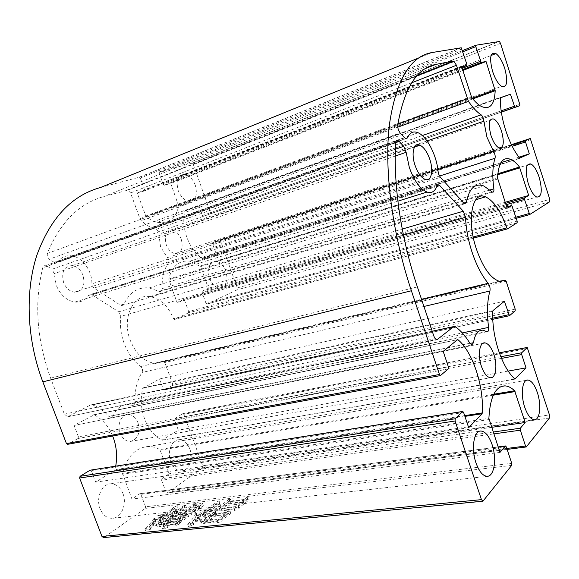 <?xml version="1.0" encoding="UTF-8"?>
<svg xmlns="http://www.w3.org/2000/svg" width="579" height="579" viewBox="0 0 579 579"><rect width="100%" height="100%" fill="white"/><g stroke="black" fill="none" stroke-linecap="round" stroke-linejoin="round"><path stroke-width="0.43" stroke-dasharray="2.9 2.17" d="M189.818 448.986C187.372 442.971 183.789 439.888 179.063 439.729C171.702 439.599 166.875 451.975 170.747 461.673C173.309 467.832 176.979 470.901 181.755 470.872C189.145 470.64 193.545 458.365 189.818 448.986M83.007 275.322C80.72 269.8 77.21 266.55 72.476 265.58C64.066 266.108 61.099 271.732 63.581 282.451C65.963 288.103 69.545 291.346 74.336 292.192C82.623 291.396 85.518 285.78 83.007 275.322M181.249 239.265C179.316 234.365 176.479 231.419 172.737 230.413C166.187 230.601 164.023 235.385 166.245 244.772C168.25 249.766 171.138 252.719 174.909 253.624C181.372 253.233 183.485 248.449 181.249 239.265M395.833 142.615L47.073 266.123L44.583 265.681L43.418 266.434L42.723 267.78C34.06 302.955 36.701 339.743 50.641 378.152L64.378 414.159L67.663 416.793L90.49 405.025L92.553 404.902C98.618 407.203 104.025 411.018 108.78 416.359L110.951 417.43L113.383 415.541C116.509 408.477 121.185 404.837 127.409 404.62L132.381 405.445C134.046 405.242 134.907 404.019 134.979 401.775C134.69 390.326 137.02 380.562 141.971 372.492C142.97 370.249 142.572 368.266 140.784 366.529C133.532 361.093 127.981 353.364 124.138 343.333C120.873 334.322 119.73 325.347 120.714 316.402L118.709 311.842L92.054 294.827L90.809 294.364L88.558 295.464C85.258 300.298 80.742 302.491 75.017 302.05C66.672 300.667 60.397 295.044 56.206 285.158L54.231 273.643L51.994 269.257L395.486 149.179M122.936 493.489C120.193 486.968 116.032 483.747 110.459 483.834C101.745 484.087 95.701 498.135 100.066 508.709C102.953 515.397 107.224 518.589 112.869 518.277C121.633 517.575 127.119 503.679 122.936 493.489M473.202 237.006L173.577 318.754C168.171 305.929 160.282 298.547 149.903 296.614C133.235 293.582 121.481 318.211 130.289 340.423C136.181 354.536 144.62 362.208 155.599 363.431L500.321 281.445M501.153 110.85L202.476 215.533L199.096 206.059L184.875 211.046C182.921 219.05 183.572 227.779 186.829 237.216C190.325 246.56 195.34 253.631 201.868 258.444L215.858 253.074L212.515 243.679L512.212 146.306M492.7 318.175L163.278 389.283L159.471 378.956L142.724 388.422C140.292 398.395 140.921 408.557 144.598 418.906C148.557 429.068 154.332 436.153 161.903 440.149L178.346 430.168L174.576 419.941L501.515 358.387M195.311 185.258C193.068 179.504 189.803 175.907 185.512 174.467C178.014 174.163 175.56 179.468 178.151 190.375C180.482 196.267 183.818 199.871 188.153 201.181C195.536 201.21 197.917 195.905 195.311 185.258M225.933 271.225C223.747 265.623 220.613 262.316 216.532 261.317C209.388 261.817 207.101 267.491 209.678 278.354C211.957 284.079 215.156 287.387 219.275 288.255C226.309 287.488 228.524 281.807 225.933 271.225M404.54 137.853L54.151 262.345L55.483 262.859L57.886 261.831C61.446 257.105 66.078 255.122 71.789 255.875C82.558 257.264 92.35 271.117 91.858 283.855L92.191 285.737L93.972 288.053L120.468 305.162L121.641 305.596L123.92 304.134C129.631 292.236 138.041 286.844 149.143 287.944L159.818 291.592C161.309 291.599 162.084 290.607 162.134 288.603C161.809 278.238 163.871 269.713 168.315 263.025C169.184 261.23 168.865 259.435 167.36 257.633L160.571 246.857L158.856 234.177C158.856 231.81 157.944 230.218 156.127 229.4C151.025 227.952 146.06 225.043 141.233 220.664L139.944 218.688L130.579 192.952L127.843 190.122L103.829 196.542C78.918 203.511 60.057 222.502 47.261 253.508L47.348 256.736L49.258 259.189L400.089 132.946M137.997 422.771C135.819 417.488 132.54 414.723 128.169 414.47C121.366 414.173 116.763 424.733 120.2 433.201C122.473 438.593 125.817 441.35 130.232 441.466C137.896 439.352 140.487 433.121 137.997 422.771M229.183 512.885L227.272 514.405L215.135 515.679L216.647 514.492L214.729 514.224L202.151 524.096L205.907 522.938L217.762 521.759L217.603 522.757L222.343 521.107L221.887 520.463L230.898 513.363L229.183 512.885L228.43 510.83L226.519 512.35L227.272 514.405M247.226 499.547L244.758 501.523L229.277 503.281L231.506 501.53L229.725 501.211L215.431 512.393L219.383 511.047L234.611 509.397L234.553 510.432L239.149 508.724L238.657 508.123L249.093 499.865L247.226 499.547L246.495 497.542L244.02 499.511L244.758 501.523M511.67 465.407L145.199 508.427L104.133 537.363L483.335 500.951M195.42 507.385L194.877 507.797C197.598 507.11 199.154 507.023 199.545 507.53L192.329 512.994L185.606 513.725L197.309 505.033L195.818 504.606L183.485 513.957L176.856 514.68L186.438 507.551L185.15 507.11L172.52 516.475L175.864 515.317L182.66 514.579L178.477 517.713L173.28 518.27L174.127 517.64L172.708 517.257L159.594 527.006L165.956 525.616L162.656 529.148L167.693 527.512L167.099 525.5L175.669 524.639L175.871 525.464L179.903 523.829L179.287 523.423L188.616 516.454L187.14 516.07L186.025 516.909L180.605 517.488L184.773 514.347L191.338 513.638L191.584 514.42L195.536 512.82L194.891 512.444L202.085 506.98C203.634 505.778 203.67 505.112 202.209 504.982L195.42 507.385L194.703 505.453L194.16 505.858L194.877 507.797M209.533 511.481L217.074 505.633L220.396 507.132L221.135 506.777C219.832 505.778 219.376 504.475 219.781 502.876L215.641 504.743L207.159 511.735L202.346 511.988L199.603 513.103L206.341 512.372L200.826 516.627L197.265 517.004L197.316 515.071L196.542 515.332C195.137 518.625 192.445 522.352 188.464 526.514L193.791 524.827L193.104 524.313L195.029 521.447L200.168 520.919L200.58 522.12L206.023 519.754L195.536 520.825L196.94 517.59L205.111 516.736L205.502 517.814L210.756 515.578L203.207 516.374L208.715 512.111L211.95 511.764L212.37 512.813L217.393 510.62L209.533 511.481L208.795 509.484L216.351 503.658L217.074 505.633M167.078 516.273L175.365 510.171L176.769 511.814L177.5 511.474L178.093 507.58L174.308 509.187L165.022 516.497L160.882 516.685L158.212 517.756L164.183 517.112L158.537 521.259L155.215 521.614L155.527 519.718L154.933 519.956C153.211 523.112 150.113 526.702 145.655 530.726L150.786 529.192L150.222 528.685L152.393 525.971L156.866 525.522L157.025 526.427L161.751 524.465L152.943 525.37L154.832 522.186L161.179 521.52L161.367 522.497L166.354 520.441L160.6 521.042L166.245 516.888L168.308 516.663L168.518 517.619L173.454 515.578L167.078 516.273L166.361 514.347L174.655 508.261L175.365 510.171M47.073 266.123L51.994 269.257M173.577 318.754L174.619 319.427L473.441 238.135M506.147 281.256L164.776 362.526L163.712 361.839M164.776 362.526L172.672 384.015L515.187 309.15M515.144 310.909L172.354 385.44L172.672 384.015M172.354 385.44L164.378 389.928L509.679 315.649M163.278 389.283L164.378 389.928M500.835 356.722L174.894 418.472L174.576 419.941M174.894 418.472L182.732 413.688L499.373 352.843M527.903 348.406L183.796 414.303L182.732 413.688M183.796 414.303L202.693 465.777L549.464 414.933M549.457 418.009L202.216 468.245L202.693 465.777M202.216 468.245L167.237 492.895L526.485 446.822M506.813 448.45L166.108 492.345L167.237 492.895M166.108 492.345L161.599 480.237L493.822 433.888M493.207 432.028L161.939 478.667L161.599 480.237M161.939 478.667L169.104 473.788L159.84 449.536C155.99 447.372 152.002 446.366 147.869 446.525C135.399 447.806 126.953 456.759 122.531 473.383L131.94 499.076L139.698 493.8L498.172 447.017M506.299 446.908L140.892 494.365L139.698 493.8M140.892 494.365L145.561 506.784L511.72 463.309M145.199 508.427L145.561 506.784M103.54 537.601L104.133 537.363M463.613 412.494L91.373 470.828L90.418 470.09M91.373 470.828L95.68 482.155L114.461 470.343L115.713 466.109M112.659 436.023C108.512 426.137 102.353 419.08 94.196 414.846L74.083 425.413L78.44 436.863L448.356 366.825M448.226 368.953L77.999 438.52L78.44 436.863M77.999 438.52L67.663 444.317M100.514 187.509L139.213 177.225L461.022 47.717M461.977 48.969L140.292 178.071L139.213 177.225M140.292 178.071L144.526 189.76L466.826 64.095M461.868 67.432L144.2 190.99L144.526 189.76M144.2 190.99L137.223 192.981L146.067 216.72C149.816 219.629 153.609 221.482 157.437 222.285C168.496 223.776 175.603 218.435 178.759 206.254L170.754 183.405L164.262 185.258L462.614 69.741M462.18 68.387L163.235 184.448L164.262 185.258M163.235 184.448L159.131 173.041L462.874 51.784M462.498 50.597L159.442 171.854L159.131 173.041M159.442 171.854L191.758 163.271L499.12 41.391M500.495 43.309L193.35 164.602L191.758 163.271M193.35 164.602L210.481 212.775L519.79 104.379M501.349 112.167L210.228 213.933L210.481 212.775M210.228 213.933L501.342 112.131M202.476 215.533L203.424 216.285M511.619 145.119L212.768 242.492L212.515 243.679M212.768 242.492L219.463 239.887L511.402 144.678M530.914 139.582L220.382 240.611L219.463 239.887M220.382 240.611L237.216 287.951L549.797 199.342M549.789 201.709L236.825 289.956L237.216 287.951M236.825 289.956L207.014 304.076L516.258 218.312M515.903 217.219L206.037 303.396L207.014 304.076M206.037 303.396L202.049 292.301L505.981 204.749M505.547 203.395L202.317 291.034L202.049 292.301M202.317 291.034L208.404 288.291L200.616 266.601L189.796 261.172C179.251 260 172.224 265.971 168.706 279.071L177 302.484L183.529 299.531L506.683 206.949M512.487 206.558L184.549 300.24L183.529 299.531M184.549 300.24L188.66 311.596L517.163 221.149M517.127 222.72L188.37 312.906L188.66 311.596M188.37 312.906L174.619 319.427M54.151 262.345L49.258 259.189M507.088 208.208L177 302.484M505.185 202.274L208.404 288.291M518.929 157.162L215.858 253.074M500.451 97.815L199.096 206.059M462.845 70.464L170.754 183.405M461.608 66.607L137.223 192.981M443.203 351.402L74.083 425.413M468.693 427.693L95.68 482.155M499.959 452.409L131.94 499.076M491.651 427.331L169.104 473.788M508.174 371.074L178.346 430.168M504.374 301.261L159.471 378.956M194.16 505.858C196.882 505.17 198.438 505.076 198.829 505.576L199.545 507.53M198.829 505.576L191.606 511.025L192.329 512.994M191.606 511.025L184.882 511.771L185.606 513.725M184.882 511.771L196.599 503.108L197.309 505.033M196.599 503.108L195.109 502.688L195.818 504.606M195.109 502.688L182.761 512.002L183.485 513.957M182.761 512.002L176.132 512.741L176.856 514.68M176.132 512.741L185.729 505.633L186.438 507.551M185.729 505.633L184.44 505.192L185.15 507.11M184.44 505.192L171.797 514.536L172.52 516.475M171.797 514.536L175.14 513.378L175.864 515.317M175.14 513.378L181.929 512.625L182.66 514.579M181.929 512.625L177.746 515.751L178.477 517.713M177.746 515.751L172.549 516.309L173.28 518.27M172.549 516.309L173.396 515.686L174.127 517.64M173.396 515.686L171.985 515.31L172.708 517.257M171.985 515.31L158.849 525.023L159.594 527.006M158.849 525.023L162.446 523.915L163.184 525.898M162.446 523.915L165.21 523.633L165.956 525.616M165.21 523.633L161.903 527.143L162.656 529.148M161.903 527.143L166.947 525.508L167.693 527.512M166.947 525.508L166.354 523.51L167.099 525.5M166.354 523.51L174.923 522.634L175.669 524.639M174.923 522.634L175.871 525.464M175.126 523.459L179.157 521.824L179.903 523.829M179.157 521.824L178.542 521.418L179.287 523.423M178.542 521.418L187.886 514.47L188.616 516.454M187.886 514.47L186.409 514.094L187.14 516.07M186.409 514.094L185.294 514.934L186.025 516.909M185.294 514.934L179.866 515.52L180.605 517.488M179.866 515.52L184.05 512.393L184.773 514.347M184.05 512.393L190.614 511.67L191.338 513.638M190.614 511.67L191.584 514.42M190.853 512.444L194.805 510.852L195.536 512.82M194.805 510.852L194.16 510.475L194.891 512.444M194.16 510.475L201.369 505.026L202.085 506.98M201.369 505.026C202.918 503.831 202.961 503.165 201.499 503.042L202.209 504.982M201.499 503.042L194.703 505.453M180.51 518.538L167.736 519.884L171.71 516.938L184.455 515.563L180.51 518.538L181.249 520.521L168.475 521.853L172.441 518.893L185.186 517.546L181.249 520.521M175.951 521.969L163.148 523.286L166.882 520.521L179.656 519.175L175.951 521.969L176.696 523.966L163.886 525.269L167.62 522.49L180.402 521.165L176.696 523.966M163.148 523.286L163.886 525.269M179.656 519.175L180.402 521.165M166.882 520.521L167.62 522.49M167.736 519.884L168.475 521.853M184.455 515.563L185.186 517.546M171.71 516.938L172.441 518.893M244.02 499.511L228.546 501.291L229.277 503.281M228.546 501.291L230.782 499.547L231.506 501.53M230.782 499.547L229.002 499.236L229.725 501.211M229.002 499.236L214.686 510.374L215.431 512.393M214.686 510.374L218.638 509.028L219.383 511.047M218.638 509.028L233.865 507.356L234.611 509.397M233.865 507.356L234.553 510.432M233.807 508.384L238.403 506.676L239.149 508.724M238.403 506.676L237.911 506.082L238.657 508.123M237.911 506.082L248.355 497.853L249.093 499.865M248.355 497.853L246.495 497.542M235.031 506.676L219.455 508.398L227.75 501.913L243.238 500.133L235.031 506.676L235.776 508.717L220.194 510.41L228.481 503.904L243.976 502.152L235.776 508.717M219.455 508.398L220.194 510.41M243.238 500.133L243.976 502.152M227.75 501.913L228.481 503.904M216.351 503.658L219.665 505.134L220.396 507.132M219.665 505.134L220.404 504.787L221.135 506.777M220.404 504.787C219.101 503.795 218.652 502.507 219.057 500.915L219.781 502.876M219.057 500.915L214.918 502.775L215.641 504.743M214.918 502.775L213.723 504.135L214.447 506.111M213.723 504.135L206.421 509.744L207.159 511.735M206.421 509.744L205.241 509.875L205.972 511.865M205.241 509.875L201.608 510.005L202.346 511.988M201.608 510.005L198.865 511.112L199.603 513.103M198.865 511.112L205.603 510.374L206.341 512.372M205.603 510.374L200.081 514.615L200.826 516.627M200.081 514.615L196.527 514.999L197.265 517.004M196.527 514.999L196.585 513.081L197.316 515.071M196.585 513.081L195.803 513.341L196.542 515.332M195.803 513.341C194.392 516.62 191.7 520.326 187.705 524.473L188.464 526.514M187.705 524.473L193.031 522.779L193.791 524.827M193.031 522.779L192.344 522.272L193.104 524.313M192.344 522.272L194.276 519.421L195.029 521.447M194.276 519.421L199.415 518.885L200.168 520.919M199.415 518.885L200.58 522.12M199.82 520.08L205.27 517.706L206.023 519.754M205.27 517.706L194.783 518.798L195.536 520.825M194.783 518.798L196.194 515.585L196.94 517.59M196.194 515.585L204.365 514.717L205.111 516.736M204.365 514.717L205.502 517.814M204.756 515.788L210.011 513.551L210.756 515.578M210.011 513.551L202.462 514.362L203.207 516.374M202.462 514.362L207.977 510.113L208.715 512.111M207.977 510.113L211.212 509.759L211.95 511.764M211.212 509.759L212.37 512.813M211.624 510.801L216.655 508.615L217.393 510.62M216.655 508.615L208.795 509.484M226.519 512.35L214.382 513.645L215.135 515.679M214.382 513.645L215.902 512.458L216.647 514.492M215.902 512.458L213.984 512.198L214.729 514.224M213.984 512.198L201.383 522.034L202.151 524.096M201.383 522.034L205.147 520.876L205.907 522.938M205.147 520.876L216.995 519.674L217.762 521.759M216.995 519.674L217.603 522.757M216.836 520.673L221.576 519.016L222.343 521.107M221.576 519.016L221.887 520.463M221.12 518.379L230.145 511.3L230.898 513.363M230.145 511.3L228.43 510.83M225.694 513.008L218.196 518.965L205.994 520.21L213.557 514.297L225.694 513.008L226.447 515.064L218.963 521.049L206.754 522.272L214.302 516.338L226.447 515.064M218.196 518.965L218.963 521.049M205.994 520.21L206.754 522.272M213.557 514.297L214.302 516.338M174.655 508.261L176.052 509.889L176.769 511.814M176.052 509.889L176.783 509.549L177.5 511.474M176.783 509.549L177.384 505.684L178.093 507.58M177.384 505.684L173.599 507.291L174.308 509.187M173.599 507.291L172.064 508.898L172.774 510.808M172.064 508.898L164.306 514.572L165.022 516.497M164.306 514.572L163.517 514.659L164.233 516.584M163.517 514.659L160.166 514.767L160.882 516.685M160.166 514.767L157.488 515.846L158.212 517.756M157.488 515.846L163.466 515.187L164.183 517.112M163.466 515.187L157.806 519.32L158.537 521.259M157.806 519.32L154.492 519.674L155.215 521.614M154.492 519.674L154.81 517.792L155.527 519.718M154.81 517.792L154.209 518.031L154.933 519.956M154.209 518.031C152.48 521.172 149.375 524.74 144.909 528.75L145.655 530.726M144.909 528.75L150.041 527.216L150.786 529.192M150.041 527.216L149.483 526.716L150.222 528.685M149.483 526.716L151.662 524.017L152.393 525.971M151.662 524.017L156.127 523.554L156.866 525.522M156.127 523.554L157.025 526.427M156.287 524.451L161.013 522.497L161.751 524.465M161.013 522.497L152.212 523.416L152.943 525.37M152.212 523.416L154.108 520.253L154.832 522.186M154.108 520.253L160.448 519.573L161.179 521.52M160.448 519.573L161.367 522.497M160.636 520.543L165.623 518.487L166.354 520.441M165.623 518.487L159.869 519.102L160.6 521.042M159.869 519.102L165.522 514.963L166.245 516.888M165.522 514.963L167.584 514.731L168.308 516.663M167.584 514.731L168.518 517.619M167.794 515.679L172.73 513.638L173.454 515.578M172.73 513.638L166.361 514.347M403.44 235.132L120.714 316.402M395.298 156.041L54.231 273.643M201.868 258.444L519.681 158.11M161.903 440.149L514.876 378.992M427.02 140.943L158.856 234.177M93.972 288.053L440.38 177.312M432.028 52.537L418.653 57.98M67.808 444.252L440.691 375.489M140.784 366.529L421.519 299.278M423.922 306.465L141.971 372.492M134.979 401.775L462.295 332.925M486.483 331.564L131.665 405.329M113.383 415.541L470.018 343.405M469.931 343.275L108.78 416.359M92.553 404.902L455.333 326.715M68.879 416.482L436.559 339.41M432.224 331.275L90.49 405.025M50.641 378.152L417.379 286.909M433.685 335.639L64.378 414.159M395.826 142.781L42.723 267.78M88.558 295.464L437.044 185.837M118.709 311.842L402.239 229.06M436.798 186.525L92.054 294.827M497.716 179.02L168.778 279.845M497.81 173.751L200.204 266M168.706 279.071L497.556 178.05M200.616 266.601L497.723 174.684M520.036 158.32L202.389 258.538M500.459 97.656L184.875 211.046M185.215 210.626L500.661 97.214M472.225 98.155L178.687 205.516M471.668 97.438L146.067 216.72M178.759 206.254L472.819 98.893M145.611 216.068L471.226 96.555M457.475 339.707L93.494 414.854M464.669 415.642L114.91 469.678M94.196 414.846L457.171 339.953M114.461 470.343L464.915 416.388M489.067 419.536L122.596 474.302M493.764 394.227L159.84 449.536M122.531 473.383L488.886 418.349M160.318 450.136L493.301 395.175M514.999 379.079L162.518 440.127M492.751 311.285L142.724 388.422M143.129 387.843L492.982 310.597M425.276 68.619L103.829 196.542M47.261 253.508L397.672 125.325M126.866 190.129L417.481 75.183M139.944 218.688L397.853 124.145M411.691 82.797L130.579 192.952M156.127 229.4L422.286 135.573M397.664 127.199L141.233 220.664M167.36 257.633L437.883 169.575M439.497 176.052L168.315 263.025M162.134 288.603L489.993 189.963M491.803 191.663L158.972 291.302M123.92 304.134L120.468 305.162M57.886 261.831L405.438 138.613M438.122 171.652L91.858 283.855M179.063 439.729L526.499 380.273M72.476 265.58L414.506 147.095M172.737 230.413L493.938 119.028M110.459 483.834L479.897 431.138M155.599 363.431L499.221 281.249M185.512 174.467L491.05 55.512M216.532 261.317L527.317 165.08M128.169 414.47L482.958 343.304M181.755 470.872L534.41 419.753M74.336 292.192L425.095 179.374M174.909 253.624L498.772 147.783M132.381 405.445L487.062 331.796M127.409 404.62L483.045 330.196M110.951 417.43L471.82 344.889M75.017 302.05L397.874 201.166M112.869 518.277L487.598 476.278M149.903 296.614L475.735 199.777M189.796 261.172L500.893 162.677M157.437 222.285L481.163 106.348M147.869 446.525L501.139 386.504M188.153 201.181L501.58 86.329M219.275 288.255L536.704 197.048M159.818 291.592L492.49 192.148M149.143 287.944L483.776 185.96M71.789 255.875L418.11 132.765M130.232 441.466L490.442 377.754M139.496 177.232L461.246 47.782M91.648 404.735L432.209 331.224M453.791 326.563L454.58 326.397M67.663 416.793L436.747 339.446M45.712 265.602L396.231 141.146M90.809 294.364L437.34 185.237M163.98 361.788L505.431 280.236M174.344 319.47L473.434 238.099M183.789 299.495L511.814 205.523M206.761 304.12L516.244 218.276M219.694 239.872L530.306 138.584M202.136 258.56L519.899 158.299M203.178 216.3L501.327 112.044M192.17 163.278L499.431 41.485M163.995 185.258L462.578 69.625M93.834 414.759L457.526 339.67M140.017 493.684L498.143 446.923M166.94 493.011L507.124 449.405M183.015 413.609L499.359 352.806M162.221 440.221L515.122 379.115M164.089 390L492.736 319.311M127.843 190.122L416.815 75.921M121.641 305.596L464.763 203.801M55.483 262.859L405.713 138.75M194.189 505.872L193.48 503.947M183.015 508.753L182.305 506.835M170.501 518.965L169.77 517.011M227.489 503.021L226.765 501.038M212.688 515.889L211.936 513.855M211.784 516.613L211.038 514.572M211.299 517.004L210.553 514.963"/><path stroke-width="0.87" d="M537.384 392.685C534.685 384.876 531.536 380.656 527.925 380.027C522.316 379.173 520.369 394.48 524.712 407.175C527.556 415.23 530.784 419.42 534.41 419.753C539.99 420.014 541.531 404.83 537.384 392.685M429.828 159.37C427.244 151.988 423.958 147.261 419.978 145.199C413.826 142.137 410.895 153.312 414.998 165.167C417.712 172.788 421.078 177.521 425.095 179.374C431.232 182.001 433.758 170.754 429.828 159.37M501.595 131.31C499.46 125.006 496.912 120.917 493.938 119.028C488.987 118.094 487.996 123.573 490.97 135.464C493.185 141.942 495.783 146.046 498.772 147.783C503.6 148.383 504.541 142.89 501.595 131.31M436.559 339.41L437.71 339.171L453.69 326.643L455.333 326.715C460.537 330.363 465.4 335.885 469.931 343.275L471.82 344.889L473.484 342.71C474.983 333.953 478.167 329.784 483.045 330.196L487.062 331.796C488.336 331.716 488.842 330.247 488.582 327.396C486.758 312.747 487.207 300.624 489.943 291.005C490.399 288.291 489.812 285.729 488.177 283.312C481.771 275.532 476.358 265.03 471.936 251.8C468.114 239.938 465.979 228.43 465.523 217.284L403.44 235.132M437.34 185.237L438.708 184.81L437.044 185.837C435.053 191.461 431.695 193.538 426.991 192.069C419.999 188.993 414.108 180.764 409.31 167.396L406.132 152.306L395.298 156.041M492.063 444.52C488.966 435.828 485.209 431.326 480.78 431.015C473.861 430.66 470.966 448.674 475.981 462.903C479.26 471.899 483.132 476.358 487.598 476.278C494.488 475.866 496.811 458.061 492.063 444.52M476.365 248.956C482.951 267.592 490.572 278.354 499.221 281.249L505.431 280.236L506.147 281.256L515.187 309.15L515.144 310.909L509.469 315.714L504.374 301.261L492.982 310.597L492.751 311.285C492.259 323.675 494.169 336.667 498.49 350.259C503.013 363.634 508.471 373.209 514.876 378.992L526.021 367.875L521.708 354.587L521.737 352.763L527.216 347.458L549.464 414.933L549.457 418.009L526.275 446.952L525.544 446.04L520.34 430.19L520.376 428.199L525.182 422.504L514.615 390.767C511.344 387.669 508.116 386.034 504.931 385.86C495.4 386.331 490.051 397.158 488.886 418.349L499.959 452.409L505.518 445.96L506.299 446.908L511.72 463.309L511.67 465.407L482.9 501.233L481.46 499.634L455.087 420.998L455.21 418.769L462.737 411.445L463.613 412.494L468.693 427.693L482.054 413.746L482.321 412.914C483.972 386.113 472.725 351.938 458.047 339.772L457.475 339.707L443.203 351.402L448.356 366.825L448.226 368.953L440.402 375.59L439.483 374.483L66.447 443.586L42.839 381.851L411.394 290.759C392.244 233.612 384.195 170.537 389.24 125.773C395.71 80.705 409.975 56.293 432.028 52.537L461.246 47.782L466.826 64.095L466.739 65.536L461.608 66.607L471.668 97.438C474.961 101.701 478.124 104.669 481.163 106.348C489.82 110.155 494.495 104.944 495.197 90.722L486.034 61.504L481.149 62.431L475.786 46.631L475.858 45.256L499.431 41.485L500.495 43.309L519.79 104.379L519.761 105.725L514.861 107.31L510.417 94.232L500.459 97.656C500.082 107.014 501.769 117.725 505.51 129.783C509.426 141.754 514.145 151.199 519.681 158.11L529.307 153.876L525.537 141.971L525.566 140.581L530.306 138.584L549.797 199.342L549.789 201.709L529.655 214.563L524.502 199.415L524.531 197.909L528.67 195.463L519.486 167.034C516.613 163.336 513.797 160.817 511.033 159.471C502.934 156.294 498.447 162.482 497.556 178.05L507.088 208.208L511.814 205.523L517.163 221.149L517.127 222.72L507.638 228.828L506.755 227.858C500.878 211.19 493.815 200.862 485.557 196.86C472.276 190.455 466.363 219.607 476.365 248.956M504.765 68.488C502.311 61.142 499.373 56.185 495.957 53.601C490.275 51.748 489.146 57.676 492.577 71.369C495.146 78.947 498.143 83.933 501.58 86.329C507.103 87.726 508.159 81.777 504.765 68.488M539.23 177.42C536.849 170.313 534.084 165.818 530.936 163.951C525.732 163.416 524.827 169.944 528.236 183.557C530.719 190.882 533.541 195.376 536.704 197.048C541.763 197.157 542.603 190.614 539.23 177.42M466.356 202.31L464.763 203.801L463.786 203.077L466.356 202.31C469.229 188.269 475.033 182.819 483.776 185.96L492.49 192.148C493.634 192.387 494.09 191.273 493.851 188.805C492.179 175.915 492.577 165.724 495.052 158.233C495.465 156.171 494.973 153.905 493.583 151.445L486.917 137.049L483.878 121.177C483.552 118.282 482.64 116.162 481.127 114.83C477.016 112.145 472.797 107.665 468.462 101.39L456.433 65.268L411.691 82.797M493.894 354.529C491.448 347.552 488.488 343.673 485.021 342.884C479.629 341.784 477.451 354.891 481.366 366.16C483.928 373.332 486.953 377.197 490.442 377.754C495.812 378.405 497.636 365.363 493.894 354.529M405.438 138.613L407.551 137.867L405.713 138.75L400.089 132.946L398.171 129.464L397.672 125.325C404.193 88.218 416.931 67.909 435.871 64.407L425.276 68.619M463.786 203.077L440.38 177.312L438.643 174.084L438.122 171.652C436.776 155.628 427.056 136.47 418.11 132.765C413.363 130.782 409.845 132.482 407.551 137.867M418.653 57.98L100.514 187.509C71.644 195.463 50.409 218.08 36.81 255.353C24.933 291.975 26.822 339.859 42.839 381.851M411.394 290.759L439.483 374.483M481.46 499.634L101.962 536.451L103.54 537.601L482.821 501.24M101.962 536.451L79.612 478.022L455.087 420.998M455.21 418.769L80.061 476.307L79.612 478.022M80.061 476.307L90.063 470.206L462.469 411.568M462.635 411.466L90.063 470.206M115.713 466.109C117.523 455.745 116.502 445.714 112.659 436.023M67.663 444.317L66.447 443.586M417.481 75.183L453.162 61.07L435.871 64.407M453.162 61.07L453.922 61.251L456.433 65.268M402.239 229.06L463.316 211.226L439.772 185.591L436.798 186.525M463.316 211.226L465.523 217.284M437.71 339.171L436.747 339.446C435.531 339.185 434.511 337.919 433.685 335.639L417.379 286.909C400.856 237.853 392.996 183.456 395.826 142.781C396.022 140.849 396.753 140.096 398.012 140.516L399.206 141.428L395.833 142.615M395.486 149.179L403.693 146.313L399.206 141.428M403.693 146.313L406.132 152.306M438.708 184.81L439.772 185.591M528.67 195.463L505.185 202.274M529.307 153.876L518.929 157.162M510.417 94.232L500.451 97.815M486.034 61.504L462.845 70.464M525.182 422.504L491.651 427.331M526.021 367.875L508.174 371.074M500.321 281.445L505.235 280.265M483.878 121.177L427.02 140.943M421.519 299.278L488.177 283.312M489.943 291.005L423.922 306.465M462.295 332.925L488.582 327.396M470.018 343.405L473.484 342.71M453.69 326.643L432.224 331.275M506.755 227.858L473.202 237.006M473.441 238.135L507.515 228.864M506.683 206.949L511.619 205.538M519.486 167.034L497.81 173.751M497.723 174.684L519.877 167.838M524.531 197.909L505.547 203.395M505.981 204.749L524.502 199.415M529.018 213.571L515.903 217.219M516.258 218.312L529.727 214.577M511.402 144.678L530.14 138.562M525.566 140.581L511.619 145.119M512.212 146.306L525.537 141.971M514.232 106.268L501.153 110.85M501.342 112.131L515.042 107.347M519.761 105.725L501.349 112.167M475.786 45.285L462.498 50.597M462.874 51.784L475.786 46.631M480.461 61.294L462.18 68.387M462.614 69.741L481.352 62.481M495.045 89.81L472.225 98.155M472.819 98.893L495.197 90.722M466.739 65.536L461.868 67.432M482.321 412.914L464.669 415.642M457.171 339.953L458.047 339.772M464.915 416.388L482.054 413.746M498.172 447.017L505.286 446.091M514.615 390.767L493.764 394.227M493.301 395.175L515.071 391.585M520.376 428.199L493.207 432.028M493.822 433.888L520.34 430.19M525.544 446.04L506.813 448.45M499.373 352.843L527.013 347.53M521.737 352.763L500.835 356.722M501.515 358.387L521.708 354.587M508.746 314.708L492.7 318.175M397.853 124.145L467.202 98.72M422.286 135.573L481.127 114.83M468.462 101.39L397.664 127.199M437.883 169.575L493.583 151.445M495.052 158.233L439.497 176.052M489.993 189.963L493.851 188.805M526.499 380.273L527.925 380.027M414.506 147.095L419.978 145.199M479.897 431.138L480.78 431.015M491.05 55.512L495.957 53.601M527.317 165.08L530.936 163.951M482.958 343.304L485.021 342.884M67.439 444.361L440.402 375.59M397.874 201.166L426.991 192.069M475.735 199.777L485.557 196.86M500.893 162.677L511.033 159.471M501.139 386.504L504.931 385.86M432.209 331.224L453.791 326.563M396.231 141.146L398.012 140.516M473.434 238.099L507.436 228.85M516.244 218.276L529.655 214.563M501.327 112.044L514.861 107.31M462.578 69.625L481.149 62.431M498.143 446.923L505.489 445.968M507.124 449.405L526.275 446.952M499.359 352.806L527.078 347.48M492.736 319.311L509.469 315.714M416.815 75.921L453.922 61.251"/></g></svg>
